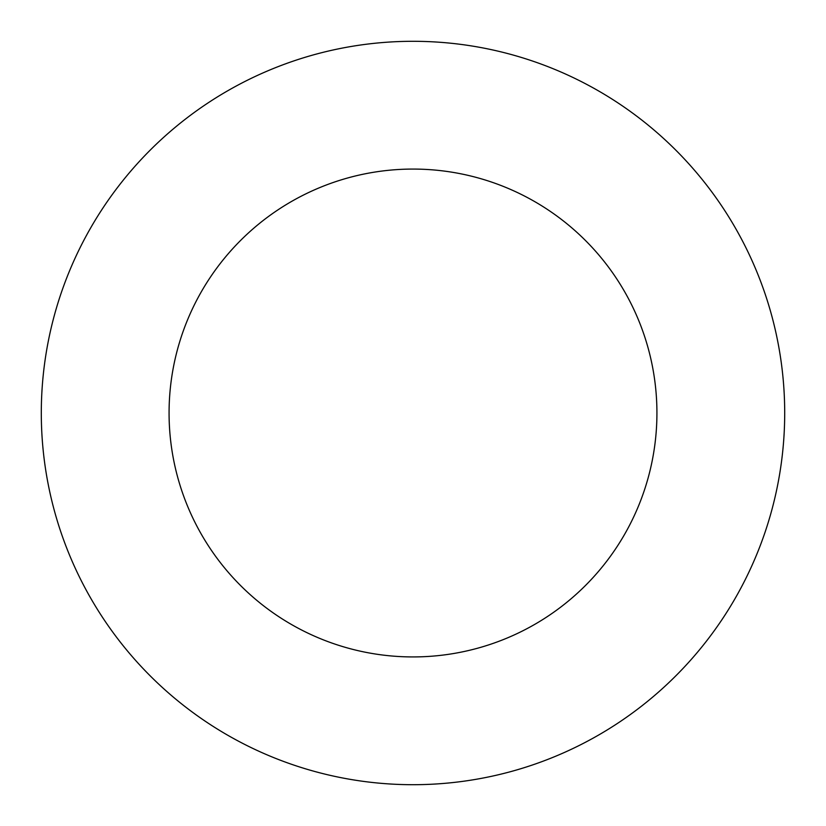 <?xml version="1.0" encoding="UTF-8"?>
<svg xmlns="http://www.w3.org/2000/svg" width="826" height="826" viewBox="0 0 826 826"><rect width="100%" height="100%" fill="white"/><g stroke="black" fill="none" stroke-linecap="round" stroke-linejoin="round"><path stroke-width="1.24" d="M656.928 413A243.928 243.928 0 0 0 413 169.072A243.928 243.928 0 0 0 169.072 413A243.928 243.928 0 0 0 413 656.928A243.928 243.928 0 0 0 656.928 413M784.7 413A371.7 371.7 0 0 0 413 41.3A371.7 371.7 0 0 0 41.3 413A371.7 371.7 0 0 0 413 784.7A371.7 371.7 0 0 0 784.7 413"/></g></svg>
